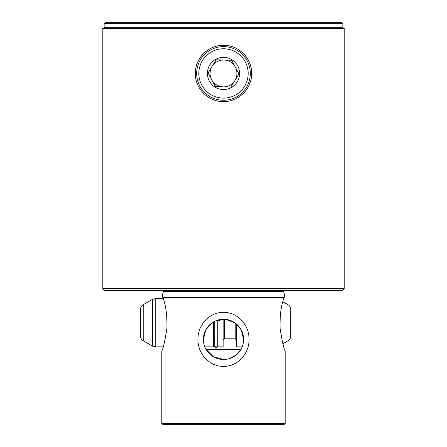 <?xml version="1.0" encoding="UTF-8"?>
<svg xmlns="http://www.w3.org/2000/svg" width="447" height="447" viewBox="0 0 447 447"><rect width="100%" height="100%" fill="white"/><g stroke="black" fill="none" stroke-linecap="round" stroke-linejoin="round"><path stroke-width="0.67" d="M231.686 60.3L223.947 60.038A13.41 13.41 0 0 0 211.666 79.756A13.41 13.41 0 0 0 234.882 80.533L238.977 73.962L231.686 60.3L216.214 59.781L208.023 72.922L215.314 86.584L230.786 87.104L238.977 73.962M238.922 73.867L235.334 67.128A13.41 13.41 0 0 0 212.118 66.352L208.023 72.922L215.258 86.489M215.923 59.244A16.092 16.092 0 0 0 209.302 81.019A16.092 16.092 0 0 0 231.077 87.64A16.092 16.092 0 0 0 237.698 65.865A16.092 16.092 0 0 0 215.923 59.244M245.269 61.826A24.674 24.674 0 0 0 211.884 51.673A24.674 24.674 0 0 0 201.731 85.059A24.674 24.674 0 0 0 235.116 95.211A24.674 24.674 0 0 0 245.269 61.826M199.837 86.064A26.82 26.82 0 0 1 210.878 49.779A26.82 26.82 0 0 1 247.163 60.82A26.82 26.82 0 0 1 236.122 97.105A26.82 26.82 0 0 1 199.837 86.064M230.786 87.104L234.882 80.533A13.41 13.41 0 0 0 235.334 67.128L231.742 60.395M216.097 59.965L212.118 66.352M215.314 86.584L223.053 86.847M229.814 85.276A13.41 13.41 0 0 0 235.334 67.128M283.756 290.55A1.341 1.341 0 0 0 283.621 291.567L163.378 291.567A1.341 1.341 0 0 0 163.244 290.55M342.246 290.55L104.754 290.55L102.81 288.606L344.19 288.606L342.246 290.55M140.537 309.369L140.537 336.11C140.604 338.139 141.498 339.686 143.219 340.754L143.219 304.714L152.572 299.317L155.254 298.596L163.172 298.596L162.786 297.4C165.809 304.664 167.184 315.006 166.91 328.428C164.736 341.854 163.038 349.336 161.814 350.878L161.814 423.421L285.186 423.421L285.186 350.878C283.957 349.325 282.258 341.832 280.085 328.389C279.828 314.945 281.202 304.619 284.214 297.4L284.532 294.97L283.459 299.775M163.378 291.567L162.468 294.97L162.786 297.4L284.214 297.4M249.057 339.362C249.331 353.443 237.899 366.546 223.494 366.406C209.062 366.518 197.641 353.387 197.943 339.362C197.652 325.31 209.101 312.19 223.461 312.319C237.899 312.151 249.353 325.332 249.057 339.362M223.561 359.477L213.348 356.728L206.156 349.554C204.357 346.514 203.43 343.117 203.385 339.362A20.115 20.115 0 0 0 223.5 359.477A20.115 20.115 0 0 0 243.615 339.362C243.565 343.128 242.637 346.526 240.844 349.554L235.826 355.259L228.875 358.745M206.173 349.582L240.827 349.582M206.156 349.554L240.844 349.554M104.151 23.691L342.849 23.691L341.508 22.35L105.492 22.35L104.151 23.691L104.151 27.714L102.81 28.491L344.19 28.491L344.19 288.606M342.849 23.691L342.849 27.714L104.151 27.714M342.849 27.714L344.19 28.491M251.661 73.442C252.007 88.551 238.592 101.944 223.511 101.603C208.38 101.944 195.004 88.551 195.339 73.442C194.998 58.35 208.38 44.94 223.489 45.281C238.581 44.946 251.996 58.289 251.661 73.442A28.161 28.161 0 0 0 223.5 45.281A28.161 28.161 0 0 0 195.339 73.442M102.81 28.491L102.81 288.606M285.186 423.421L283.957 424.65L163.043 424.65L161.814 423.421M290.729 309.369L290.729 309.358C290.662 307.329 289.768 305.782 288.047 304.714L288.047 340.754L282.89 343.737L283.236 344.939M162.786 297.4L162.468 294.97M283.621 291.567L284.532 294.97M215.599 320.868L225.506 319.348L234.804 322.723L241.184 329.774L243.615 339.362A20.115 20.115 0 0 0 223.5 319.247A20.115 20.115 0 0 0 203.385 339.362L205.816 329.774L212.185 322.734M217.778 345.766L216.035 347.542L214.292 345.766L214.292 321.477M214.292 346.19L216.035 347.962L217.778 346.19M290.729 309.358L290.729 336.11C290.667 338.139 289.773 339.686 288.047 340.754M236.552 324.058L236.552 346.872L242.162 346.872M217.778 320.08L217.778 346.872L223.142 346.872L223.142 319.253M213.487 321.913L213.487 346.872L204.838 346.872M235.211 323.008L235.211 338.826L236.552 340.167M224.483 319.27L224.483 338.826L223.142 340.167M155.254 298.596L155.254 346.872L163.172 346.872M152.572 299.317L152.572 346.151L155.254 346.872M288.047 304.714L282.89 301.731M214.828 342.849L213.487 344.19M143.219 304.714C141.498 305.782 140.604 307.329 140.537 309.358M143.219 340.754L152.572 346.151M224.483 338.826L235.211 338.826"/></g></svg>
